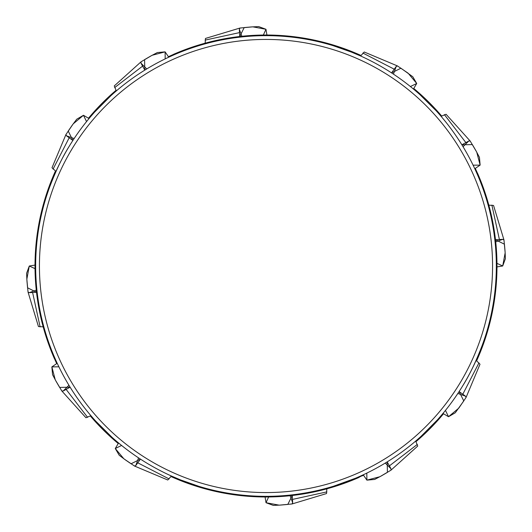 <?xml version="1.0" encoding="UTF-8"?>
<svg xmlns="http://www.w3.org/2000/svg" width="532" height="532" viewBox="0 0 532 532"><rect width="100%" height="100%" fill="white"/><g stroke="black" fill="none" stroke-linecap="round" stroke-linejoin="round"><path stroke-width="0.8" d="M462.614 385.993C476 364.925 486.421 334.754 487.339 329.754C489.606 321.92 484 343.22 476.133 360.337L480.004 364.234L466.052 397.477L465.507 396.187L459.109 391.559L463.784 400.942L455.272 412.779L448.523 416.722L458.817 408.111L466.052 397.477M487.744 328.417L486.434 332.839M479.964 351.3L476.133 360.337A230.336 230.336 0 0 0 485.649 335.36M487.751 328.39L487.731 328.384A230.336 230.336 0 0 0 474.637 168.391L477.61 173.399A230.981 230.981 0 0 1 476.552 360.982M351.719 52.203L332.839 45.566M351.3 52.036L360.603 55.986L364.234 51.996L397.477 65.948L396.187 66.493L391.559 72.891L400.942 68.216L412.779 76.728L416.722 83.477L408.111 73.183L397.477 65.948M69.386 146.007C56 167.075 45.579 197.246 44.661 202.246C42.394 210.08 48 188.78 55.867 171.663L52.036 180.7M44.256 203.583L45.566 199.161M180.7 479.964L171.663 476.133A230.336 230.336 0 0 0 180.282 479.798L199.161 486.434M203.61 487.751L203.616 487.731A230.336 230.336 0 0 0 363.609 474.637L358.601 477.61A230.981 230.981 0 0 1 171.018 476.552M90.347 415.997A230.981 230.981 0 0 0 118.204 443.508M415.997 441.653A230.981 230.981 0 0 0 443.508 413.796M441.653 116.003A230.981 230.981 0 0 0 413.796 88.492M116.003 90.347A230.981 230.981 0 0 0 88.492 118.204M56.691 363.575L54.656 359.06M363.575 475.309L326.834 488.655M475.309 168.425L477.344 172.94M168.425 56.691L172.94 54.656M443.475 413.776L415.918 441.513M118.224 443.475L90.487 415.918M413.776 88.525L441.513 116.082M88.525 118.224L116.082 90.487M168.391 57.363L173.399 54.39A230.981 230.981 0 0 1 360.982 55.448M57.363 363.609L54.39 358.601A230.981 230.981 0 0 1 55.448 171.018M496.336 266A230.336 230.336 0 0 1 150.829 465.48A230.336 230.336 0 0 1 150.829 66.52A230.336 230.336 0 0 1 496.336 266A230.336 230.336 0 0 1 150.829 465.48A230.336 230.336 0 0 1 150.829 66.52A230.336 230.336 0 0 1 496.336 266M28.03 292.015L29.273 292.667L36.515 292.254L27.564 287.799L26.933 280.67L26.6 273.322L29.287 266.02L35.019 265.082L29.287 266.02L26.839 279.214L28.03 292.015L38.444 326.535L43.172 326.841M61.805 390.947L63.208 391.007L70.118 387.19L59.637 387.422L56.013 381.211L52.562 374.674L51.863 366.887L57.163 363.283L51.863 366.887L55.268 379.875L61.805 390.947L85.938 417.733L90.925 415.678M134.523 466.052L135.813 465.507L140.441 459.109L131.058 463.784L125.133 459.714L119.221 455.272L115.278 448.523L118.556 442.963L115.278 448.523L123.89 458.817L134.523 466.052L167.766 480.004L171.397 476.014M239.985 28.03L239.333 29.273L239.746 36.515L244.201 27.564L251.33 26.933L258.678 26.6L265.98 29.287L266.918 35.019L265.98 29.287L252.786 26.839L239.985 28.03L205.465 38.444L205.159 43.172M141.053 61.805L140.993 63.208L144.81 70.118L144.578 59.637L150.789 56.013L157.326 52.562L165.113 51.863L168.717 57.163L165.113 51.863L152.125 55.268L141.053 61.805L114.267 85.938L116.322 90.925M65.948 134.523L66.493 135.813L72.891 140.441L68.216 131.058L72.285 125.133L76.728 119.221L83.477 115.278L89.037 118.556L83.477 115.278L73.183 123.89L65.948 134.523L51.996 167.766L55.986 171.397M503.97 239.985L502.727 239.333L495.485 239.746L504.436 244.201L505.068 251.33L505.4 258.678L502.713 265.98L496.981 266.918L502.713 265.98L505.161 252.786L503.97 239.985L493.556 205.465L488.828 205.159M470.195 141.053L468.792 140.993L461.882 144.81L472.363 144.578L475.987 150.789L479.438 157.326L480.137 165.113L474.837 168.717L480.137 165.113L476.732 152.125L470.195 141.053L446.062 114.267L441.075 116.322M413.444 89.037L416.722 83.477L413.444 89.037M292.015 503.97L292.667 502.727L292.254 495.485L287.799 504.436L280.67 505.068L273.322 505.4L266.02 502.713L265.082 496.981L266.02 502.713L279.214 505.161L292.015 503.97L326.535 493.556L326.841 488.828M390.947 470.195L391.007 468.792L387.19 461.882L387.422 472.363L381.211 475.987L374.674 479.438L366.887 480.137L363.283 474.837L366.887 480.137L379.875 476.732L390.947 470.195L417.733 446.062L415.678 441.075M442.963 413.444L448.523 416.722L442.963 413.444M492.566 266A226.566 226.566 0 0 0 152.717 69.785A226.566 226.566 0 0 0 152.717 462.215A226.566 226.566 0 0 0 492.566 266M35.032 268.64L29.287 266.02M36.282 290.133L29.273 292.667M32.645 292.686L40.119 326.901M58.892 366.807L51.863 366.887M68.941 385.261L63.208 391.007M66.267 389.59L87.607 417.354M121.602 445.457L115.278 448.523M138.546 457.866L135.813 465.507M137.981 462.92L169.116 478.946M263.36 35.032L265.98 29.287M241.867 36.282L239.333 29.273M239.314 32.645L205.099 40.119M165.193 58.892L165.113 51.863M146.739 68.941L140.993 63.208M142.41 66.267L114.646 87.607M86.543 121.602L83.477 115.278M74.134 138.546L66.493 135.813M69.08 137.981L53.054 169.116M496.968 263.36L502.713 265.98M495.718 241.867L502.727 239.333M499.355 239.314L491.881 205.099M473.108 165.193L480.137 165.113M463.059 146.739L468.792 140.993M465.733 142.41L444.393 114.646M410.398 86.543L416.722 83.477M393.454 74.134L396.187 66.493M394.019 69.08L362.884 53.054M268.64 496.968L266.02 502.713M290.133 495.718L292.667 502.727M292.686 499.355L326.901 491.881M366.807 473.108L366.887 480.137M385.261 463.059L391.007 468.792M389.59 465.733L417.354 444.393M445.457 410.398L448.523 416.722M457.866 393.454L465.507 396.187M462.92 394.019L478.946 362.884"/></g></svg>

